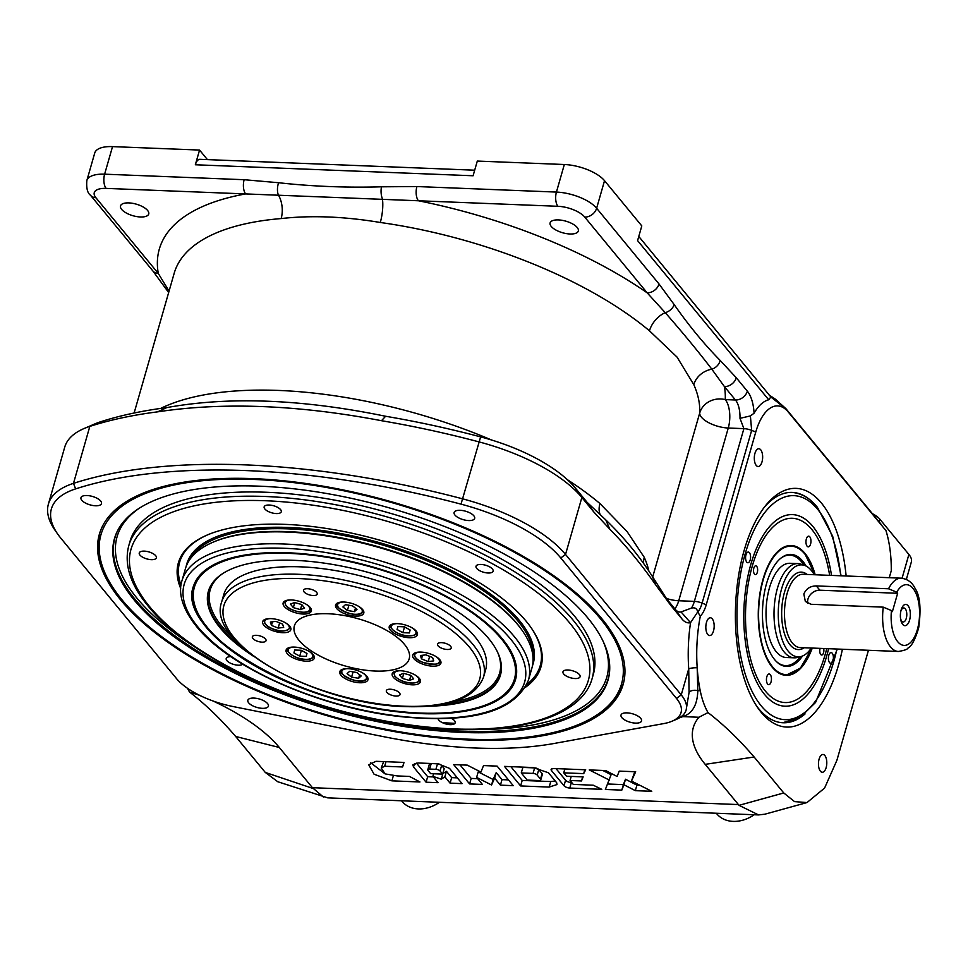 <?xml version="1.0" encoding="UTF-8"?>
<svg xmlns="http://www.w3.org/2000/svg" width="968" height="968" viewBox="0 0 968 968"><rect width="100%" height="100%" fill="white"/><g stroke="black" fill="none" stroke-linecap="round" stroke-linejoin="round"><path stroke-width="1.45" d="M147.596 210.455A14.665 6.014 16 0 1 148.733 213.988A14.665 6.014 16 0 1 136.778 216.59A14.665 6.014 16 0 1 121.665 209.427A14.665 6.014 16 0 1 120.528 205.894A14.665 6.014 16 0 1 132.483 203.292A14.665 6.014 16 0 1 147.596 210.455M577.182 227.468A14.665 6.014 16 0 1 578.319 231.001A14.665 6.014 16 0 1 566.365 233.603A14.665 6.014 16 0 1 551.252 226.439A14.665 6.014 16 0 1 550.114 222.906A14.665 6.014 16 0 1 562.069 220.305A14.665 6.014 16 0 1 577.182 227.468M842.402 649.25A119.451 55.793 -87.7 0 1 761.308 712.472A119.451 55.793 -87.7 0 1 757.884 707.923A119.451 55.793 -87.7 0 1 765.906 505.211A119.451 55.793 -87.7 0 1 821.372 502.997A119.451 55.793 -87.7 0 1 846.141 575.984M756.625 706.035A115.265 53.833 92.3 0 0 758.658 708.649A115.265 53.833 92.3 0 0 783.076 722.769A115.265 53.833 92.3 0 0 805.086 713.912M707.765 634.476A8.906 4.162 92.3 0 0 709.653 635.565A8.906 4.162 92.3 0 0 713.948 628.958A8.906 4.162 92.3 0 0 712.242 618.854A8.906 4.162 92.3 0 0 710.355 617.765A8.906 4.162 92.3 0 0 706.047 624.384A8.906 4.162 92.3 0 0 707.765 634.476M756.238 465.426A8.906 4.162 92.3 0 0 758.125 466.515A8.906 4.162 92.3 0 0 762.433 459.897A8.906 4.162 92.3 0 0 760.715 449.805A8.906 4.162 92.3 0 0 758.827 448.716A8.906 4.162 92.3 0 0 754.52 455.335A8.906 4.162 92.3 0 0 756.238 465.426M820.392 771.181A8.906 4.162 92.3 0 0 822.28 772.27A8.906 4.162 92.3 0 0 826.575 765.652A8.906 4.162 92.3 0 0 824.869 755.56A8.906 4.162 92.3 0 0 822.981 754.471A8.906 4.162 92.3 0 0 818.674 761.078A8.906 4.162 92.3 0 0 820.392 771.181M439.387 802.29A31.436 24.623 140.5 0 1 418.345 808.921A31.436 24.623 140.5 0 1 401.998 801.347L401.538 800.79M754.169 814.754A31.436 24.623 140.5 0 1 733.139 821.384A31.436 24.623 140.5 0 1 716.78 813.81L716.32 813.253M460.163 510.305A10.684 4.38 -164 0 0 454.113 512.483A10.684 4.38 -164 0 0 458.263 517.638A10.684 4.38 -164 0 0 468.621 520.554A10.684 4.38 -164 0 0 474.671 518.376A10.684 4.38 -164 0 0 470.521 513.221A10.684 4.38 -164 0 0 460.163 510.305M640.731 718.365A10.684 4.38 -164 0 0 629.72 713.15A10.684 4.38 -164 0 0 621.008 715.037A10.684 4.38 -164 0 0 621.843 717.615A10.684 4.38 -164 0 0 632.842 722.83A10.684 4.38 -164 0 0 641.554 720.93A10.684 4.38 -164 0 0 640.731 718.365M262.352 708.334A10.684 4.38 -164 0 0 268.402 706.156A10.684 4.38 -164 0 0 264.252 701.001A10.684 4.38 -164 0 0 253.894 698.085A10.684 4.38 -164 0 0 247.844 700.263A10.684 4.38 -164 0 0 251.995 705.418A10.684 4.38 -164 0 0 262.352 708.334M81.784 500.274A10.684 4.38 -164 0 0 92.795 505.49A10.684 4.38 -164 0 0 101.507 503.59A10.684 4.38 -164 0 0 100.672 501.025A10.684 4.38 -164 0 0 89.673 495.81A10.684 4.38 -164 0 0 80.961 497.709A10.684 4.38 -164 0 0 81.784 500.274M120.54 599.785A272.444 111.683 -164 0 0 401.127 732.764A272.444 111.683 -164 0 0 623.15 684.412A272.444 111.683 -164 0 0 601.975 618.854A272.444 111.683 -164 0 0 321.388 485.875A272.444 111.683 -164 0 0 99.365 534.227A272.444 111.683 -164 0 0 120.54 599.785M600.269 514.782A20.957 14.048 130 0 1 599.942 503.541L627.022 531.492L644.277 557.35A272.444 111.683 16 0 1 648.826 570.89M95.892 197.714A10.479 8.204 -39.5 0 1 90.435 195.185C87.459 193.031 86.249 188.167 86.83 180.593L94.731 153.029A31.436 12.886 16 0 1 112.53 146.616L104.617 174.179L244.154 179.709L278.627 182.734C312.24 186.461 346.52 187.816 381.489 186.812L416.906 186.546L556.431 192.075A31.436 12.886 16 0 1 596.627 208.253L659.026 283.987L674.188 304.605C688.841 325.575 704.184 344.197 720.192 360.447L736.285 377.762A10.479 8.204 140.5 0 1 724.403 386.583A293.401 120.274 16 0 1 725.25 399.602A20.957 19.033 3 0 0 699.707 413.009A272.444 111.683 -164 0 0 693.802 384.623L677.043 357.083L649.467 330.814A20.957 14.048 130 0 1 665.246 312.652L647.132 292.808L584.732 217.074A20.957 8.591 -164 0 0 557.931 206.293L106.129 188.397A20.957 8.591 -164 0 0 95.892 197.714L158.292 273.448L169.073 291.138M649.467 330.814A272.444 111.683 -164 0 0 380.291 222.483C344.39 216.481 311.345 215.174 281.156 218.562A20.957 12.959 85.3 0 0 278.252 194.701A10.479 5.203 96.6 0 1 278.627 182.734M880.783 523.857L786.258 409.125A10.479 8.204 -39.5 0 0 785.931 408.702L885.974 530.621L788.291 412.053A50.3 23.486 92.3 0 0 755.766 432.031L706.241 604.758A27.249 12.729 -87.7 0 1 700.312 616.144L697.71 611.945C696.996 608.533 694.903 607.251 691.43 608.098A20.957 9.789 92.3 0 0 694.359 601.37L743.896 428.642L739.988 418.333A20.957 9.789 92.3 0 0 735.45 400.002L724.403 386.583L711.831 369.183C698.424 351.686 682.888 332.847 665.246 312.652A10.479 7.865 145.4 0 0 674.188 304.605M736.285 377.762L747.344 391.181A31.436 14.677 -87.7 0 1 754.072 413.227L750.394 415.925L739.988 418.333M750.394 415.925L751.652 430.373A10.479 4.295 -164 0 0 743.896 428.642L728.263 428.025A20.957 8.591 16 0 1 699.707 413.009L652.698 576.952M593.699 511.842L581.865 497.479A125.743 51.546 -164 0 0 478.664 441.795A471.537 193.297 -164 0 0 381.489 420.705C298.241 404.878 223.62 401.914 157.627 411.848A471.537 193.297 -164 0 0 89.818 426.404A125.743 51.546 -164 0 0 84.01 428.558L95.118 423.803A115.265 47.25 16 0 1 100.43 421.83A461.058 189.002 16 0 1 166.738 407.601C229.295 396.251 302.258 399.143 385.627 416.264A461.058 189.002 16 0 1 480.636 436.883A115.265 47.25 16 0 1 575.246 487.933L587.068 502.283L605.811 519.925C624.154 537.627 639.679 556.479 652.396 576.468L670.957 605.617L655.796 584.999C641.143 564.029 625.812 545.42 609.792 529.157L593.699 511.842L587.068 502.283M380.291 222.483A20.957 6.195 98 0 0 382.421 198.827A10.479 4.562 88.1 0 1 381.489 186.812M643.635 563.412A20.957 18.077 156.1 0 1 644.277 557.35M664.629 596.421L675.386 609.477A20.957 9.789 92.3 0 0 679.826 612.042A20.957 9.789 92.3 0 0 681.073 611.933L691.43 608.098M697.71 611.945L690.535 622.702A31.436 14.677 -87.7 0 1 682.016 619.036L670.957 605.617M57.669 534.021A121.557 49.828 -164 0 0 60.827 538.172L176.539 678.616A58.685 24.055 -164 0 0 232.937 706.519L383.679 736.684A289.214 118.556 -164 0 0 554.289 743.448L663.806 723.58A58.685 24.055 -164 0 0 672.058 721.208A58.685 24.055 -164 0 0 676.487 698.424L560.774 557.979A121.557 49.828 -164 0 0 461.01 504.146A467.35 191.579 -164 0 0 75.625 488.888A121.557 49.828 -164 0 0 57.669 534.021L54.91 530.053A125.743 51.546 16 0 1 48.4 504.098A125.743 51.546 16 0 1 73.483 483.359A471.537 193.297 16 0 1 462.329 498.762A125.743 51.546 16 0 1 565.53 554.446L681.242 694.891A62.872 25.773 16 0 1 686.13 710.028L689.071 692.423L688.72 668.852A102.305 47.783 -87.7 0 1 690.535 622.702L681.073 611.933M381.489 420.705L385.627 416.264M157.627 411.848L166.738 407.601M84.01 428.558A125.743 51.546 -164 0 0 64.735 447.131L48.4 504.098M686.13 710.028A62.872 25.773 16 0 1 676.499 719.309A62.872 25.773 16 0 1 676.16 719.454M199.481 695.266L189.547 692.047A62.872 29.367 -87.7 0 1 187.611 688.381M676.487 698.424L681.242 694.891L688.72 668.852A6.292 1.258 176.1 0 1 697.19 667.763A96.026 44.843 92.3 0 0 700.239 690.765A62.872 29.367 92.3 0 0 708.019 712.581C723.967 724.899 739.334 739.709 754.12 757L705.2 764.357L739.032 805.328L758.549 814.923L327.728 797.862L277.768 781.733L265.28 772.428L235.66 736.466C220.873 719.176 205.494 704.365 189.547 692.047M235.66 736.466L279.316 747.49A152.992 62.714 -164 0 0 212.984 700.977M323.469 797.075L312.434 787.698L738.318 804.565M279.316 747.49L312.434 787.698M758.549 814.923L764.938 814.185L806.997 802.569L824.579 788.085L836.896 760.316L868.453 650.278M754.12 757L783.753 792.961L794.522 801.613L806.997 802.569M885.974 530.621A73.35 34.255 -87.7 0 1 891.262 570.757L889.265 577.702M872.434 513.693A20.957 8.591 16 0 1 879.912 519.271L908.891 554.446A31.436 12.886 16 0 1 911.336 562.009L906.35 579.421M705.2 764.357A152.992 62.714 16 0 1 698.932 717.252L682.791 716.61A69.164 28.35 16 0 1 679.5 717.796M708.019 712.581L698.932 717.252M700.312 616.144A96.026 44.843 92.3 0 0 697.19 667.763L697.807 690.668C697.359 704.97 692.362 713.622 682.791 716.61A6.292 5.094 -112.5 0 0 681.799 716.211M556.007 768.616L565.578 780.22A4.525 1.851 -164 0 0 571.362 782.555L571.749 782.567M601.781 789.331L593.227 785.205L573.274 784.407L570.055 780.51L581.49 780.958L583.147 776.88L566.534 776.227L563.739 772.839L583.692 773.626L585.688 769.79L553.684 768.519A4.525 1.851 -164 0 0 551.119 769.439A4.525 1.851 -164 0 0 551.47 770.528L563.993 785.738A4.525 1.851 -164 0 0 569.789 788.061L601.781 789.331M584.805 769.754L583.692 773.626M564.852 768.955L563.739 772.839M582.651 776.868L581.49 780.958M571.229 776.409L570.055 780.51M370.599 762.663L383.957 773.033M393.359 775.695L391.883 780.849L419.943 781.962L409.452 776.421L397.219 775.937L385.095 773.892L381.235 767.999L383.679 761.622M403.922 762.421L402.615 766.971L404.019 762.421L375.959 761.308L368.723 764.793L374.059 774.206L391.883 780.849M385.99 761.707L384.683 766.257L402.615 766.971M381.235 767.999L384.683 766.257M440.053 770.976A3.231 1.331 -164 0 0 435.915 769.318L429.635 769.064A3.231 1.331 -164 0 0 427.808 769.729A3.231 1.331 -164 0 0 428.05 770.504L430.651 773.65L442.654 774.122L440.053 770.976L441.638 765.47A3.231 1.331 -164 0 0 437.5 763.8L431.22 763.558A3.231 1.331 -164 0 0 429.381 764.212L427.808 769.729M441.638 765.47L444.227 768.616L442.654 774.122M416.506 763.147L427.662 776.687L433.337 776.917M442.787 773.65L446.454 771.302L451.669 777.643L457.344 777.861M413.517 766.946L426.089 782.205L438.081 782.676L432.865 776.348L441.275 779.18L444.869 776.82L450.084 783.148L462.087 783.632L449.515 768.374L437.984 763.764L417.982 762.978L412.84 764.889L413.517 766.946L414.486 763.583M427.662 776.687L426.089 782.205M451.669 777.643L450.084 783.148M446.454 771.302L444.869 776.82M442.86 773.674L441.275 779.18M433.603 773.771L432.865 776.348M459.994 764.841L471.186 778.417L477.66 778.671M502.005 779.639L500.42 785.145L513.221 785.653L497.116 766.111L483.516 765.579L480.927 772.101L467.266 765.131L453.665 764.587L469.601 783.923L482.403 784.431L476.619 777.413L478.204 771.895L493.123 779.482L496.209 772.609L502.005 779.639L508.466 779.893M471.186 778.417L469.601 783.923M496.209 772.609L494.636 778.127L500.42 785.145M493.123 779.482L491.55 785L494.636 778.127M476.619 777.413L491.55 785M537.192 775.065A3.231 1.331 -164 0 0 533.053 773.408L521.268 772.936L527.149 780.075L538.934 780.547A3.231 1.331 -164 0 0 540.773 779.881A3.231 1.331 -164 0 0 540.519 779.107L537.192 775.065L538.777 769.56A3.231 1.331 -164 0 0 534.639 767.89L522.853 767.43L521.268 772.936M540.773 779.881L542.346 774.376A3.231 1.331 -164 0 0 542.092 773.589L538.777 769.56M510.838 766.656L522.2 780.438L550.768 781.563L555.196 780.946M548.457 772.766L533.09 767.539L504.509 766.402L520.615 785.943L549.183 787.081L556.963 784.564L556.685 782.761L548.457 772.766M550.768 781.563L549.183 787.081M522.2 780.438L520.615 785.943M602.798 770.467L611.123 774.666L605.363 789.477L621.807 790.118L623.912 784.745L635.335 790.662L651.766 791.304L631.487 781.055L635.661 771.762L619.23 771.109L617.112 776.481L605.702 770.576L589.258 769.923L609.538 780.184M607.819 783.995L623.38 784.612L625.497 779.24L636.908 785.145L639.812 785.266M631.487 781.055L634.79 771.726M636.908 785.145L635.335 790.662M625.497 779.24L623.912 784.745M623.38 784.612L621.807 790.118M813.435 502.985A115.265 53.833 92.3 0 0 792.199 492.409A115.265 53.833 92.3 0 0 764.502 507.002M788.291 412.053L786.258 409.125L770.843 396.989L768.713 399.784L637.585 240.621L641.796 225.919L604.528 180.689L596.627 208.253A10.479 8.204 140.5 0 1 584.732 217.074M754.072 413.227A56.58 26.426 -87.7 0 1 768.713 399.784M693.802 384.623A20.957 18.077 156.1 0 1 711.831 369.183A10.479 8.506 135 0 0 720.192 360.447M557.931 206.293A10.479 4.888 92.3 0 1 556.431 192.075L564.332 164.512L477.309 161.063L473.086 175.765L195.342 164.766A10.479 4.888 -87.7 0 1 199.892 159.321L474.683 170.199M564.332 164.512A31.436 12.886 16 0 1 604.528 180.689M195.342 164.766L199.553 150.064L112.53 146.616M168.662 292.554L152.847 270.919A10.479 8.204 -39.5 0 0 158.292 273.448A293.401 120.274 16 0 1 245.654 193.915A10.479 4.888 92.3 0 1 244.154 179.709M416.906 186.546A10.479 4.888 92.3 0 0 418.406 200.763A293.401 120.274 16 0 1 647.132 292.808A10.479 8.204 140.5 0 0 659.026 283.987M638.771 236.458L770.843 396.989M207.43 159.611L199.553 150.064M828.596 648.705A95.88 44.782 -87.7 0 1 764.599 694.48A95.88 44.782 -87.7 0 1 761.84 690.837A95.88 44.782 -87.7 0 1 768.29 528.129A95.88 44.782 -87.7 0 1 812.805 526.35A95.88 44.782 -87.7 0 1 831.5 575.403M749.426 552.716A5.348 2.493 92.3 0 0 748.3 552.062A5.348 2.493 92.3 0 0 745.711 556.031A5.348 2.493 92.3 0 0 746.739 562.093A5.348 2.493 92.3 0 0 747.877 562.747A5.348 2.493 92.3 0 0 750.454 558.778A5.348 2.493 92.3 0 0 749.426 552.716M832.238 653.231A5.348 2.493 92.3 0 0 831.113 652.577A5.348 2.493 92.3 0 0 828.523 656.546A5.348 2.493 92.3 0 0 829.552 662.608A5.348 2.493 92.3 0 0 830.689 663.261A5.348 2.493 92.3 0 0 833.266 659.293A5.348 2.493 92.3 0 0 832.238 653.231M829.636 575.331A92.214 43.064 92.3 0 0 814.536 533.078A92.214 43.064 92.3 0 0 811.886 529.569A92.214 43.064 92.3 0 0 752.257 566.195A92.214 43.064 92.3 0 0 765.519 691.273A92.214 43.064 92.3 0 0 808.328 689.555A92.214 43.064 92.3 0 0 826.732 648.633M809.805 536.829A5.348 2.493 92.3 0 0 808.667 536.175A5.348 2.493 92.3 0 0 806.09 540.144A5.348 2.493 92.3 0 0 807.118 546.194A5.348 2.493 92.3 0 0 808.244 546.847A5.348 2.493 92.3 0 0 810.833 542.879A5.348 2.493 92.3 0 0 809.805 536.829M770.286 674.635A5.348 2.493 92.3 0 0 769.149 673.982A5.348 2.493 92.3 0 0 766.571 677.951A5.348 2.493 92.3 0 0 767.6 684.013A5.348 2.493 92.3 0 0 768.725 684.666A5.348 2.493 92.3 0 0 771.315 680.698A5.348 2.493 92.3 0 0 770.286 674.635M756.686 566.353A4.404 2.057 92.3 0 0 755.754 565.82A4.404 2.057 92.3 0 0 753.624 569.087A4.404 2.057 92.3 0 0 754.471 574.072A4.404 2.057 92.3 0 0 755.403 574.605A4.404 2.057 92.3 0 0 757.533 571.338A4.404 2.057 92.3 0 0 756.686 566.353M820.126 648.366A4.404 2.057 92.3 0 0 820.719 654.477A4.404 2.057 92.3 0 0 821.65 655.021A4.404 2.057 92.3 0 0 823.695 648.512M815.177 574.762A64.965 30.347 92.3 0 0 805.037 553.454A64.965 30.347 92.3 0 0 791.267 545.504A64.965 30.347 92.3 0 0 759.868 593.759A64.965 30.347 92.3 0 0 772.367 667.375A64.965 30.347 92.3 0 0 786.125 675.337A64.965 30.347 92.3 0 0 812.273 648.052M901.147 609.937A10.648 4.973 92.3 0 0 900.978 610.566A10.648 4.973 92.3 0 0 900.639 619.157A10.648 4.973 92.3 0 0 904.765 625.667A10.648 4.973 92.3 0 0 909.569 620.149A10.648 4.973 92.3 0 0 908.032 605.702A10.648 4.973 92.3 0 0 901.147 609.937M900.518 618.322A7.018 3.279 92.3 0 0 902.236 621.601A7.018 3.279 92.3 0 0 906.278 618.334A7.018 3.279 92.3 0 0 906.193 610.554A7.018 3.279 92.3 0 0 902.769 608.243A7.018 3.279 92.3 0 0 900.797 611.377M883.276 607.154L811.063 604.286L805.34 601.443L803.839 594.001C806.175 588.677 810.337 585.991 816.326 585.918L888.551 588.774A36.675 17.134 -87.7 0 1 901.256 578.174L803.113 574.29A36.675 17.134 92.3 0 0 787.165 593.348A36.675 17.134 92.3 0 0 800.209 647.58L898.352 651.464A36.675 17.134 -87.7 0 1 883.276 607.154L891.455 610.542A30.383 14.193 92.3 0 0 906.411 645.111A30.383 14.193 92.3 0 0 918.656 602.399A30.383 14.193 92.3 0 0 896.719 592.174L888.551 588.774M814.245 574.726A46.028 21.502 92.3 0 0 804.65 565.445A46.028 21.502 92.3 0 0 781.624 588.786A46.028 21.502 92.3 0 0 781.224 636.714A46.028 21.502 92.3 0 0 801.044 656.51A46.028 21.502 92.3 0 0 811.341 648.015M804.65 565.445L801.068 564.187A47.154 22.022 92.3 0 0 797.971 563.594A47.154 22.022 92.3 0 0 777.473 588.096A47.154 22.022 92.3 0 0 794.244 657.829A47.154 22.022 92.3 0 0 797.378 657.478L801.044 656.51M891.455 610.542L892.375 611.667L897.639 593.287L819.872 590.202A10.479 8.204 -39.5 0 0 807.844 603.451M897.639 593.287L896.719 592.174M806.078 566.05A56.059 26.184 92.3 0 0 802.799 561.271A56.059 26.184 92.3 0 0 788.472 554.543A56.059 26.184 92.3 0 0 763.462 598.587A56.059 26.184 92.3 0 0 774.606 659.571A56.059 26.184 92.3 0 0 784.056 666.093A56.059 26.184 92.3 0 0 802.508 656.014M793.941 564.223A47.154 22.022 92.3 0 0 767.914 594.195A47.154 22.022 92.3 0 0 776.251 651.742A47.154 22.022 92.3 0 0 790.275 656.885M206.269 627.337A167.658 68.728 16 0 1 193.249 586.995A167.658 68.728 16 0 1 329.87 557.241A167.658 68.728 16 0 1 502.537 639.074A167.658 68.728 16 0 1 515.569 679.415A167.658 68.728 16 0 1 378.948 709.169A167.658 68.728 16 0 1 206.269 627.337M531.88 668.186A180.229 73.883 -164 0 0 522.551 630.967A180.229 73.883 -164 0 0 517.868 624.808A180.229 73.883 -164 0 0 372.789 545.758A180.229 73.883 -164 0 0 213.008 542.213A180.229 73.883 -164 0 0 185.372 568.833L181.948 580.776A180.229 73.883 16 0 1 328.83 548.783A180.229 73.883 16 0 1 514.444 636.762A180.229 73.883 16 0 1 528.455 680.129L531.88 668.186M522.551 630.967L521.861 629.974A179.189 73.447 -164 0 0 517.202 623.864A179.189 73.447 -164 0 0 372.97 545.262A179.189 73.447 -164 0 0 214.122 541.729L213.008 542.213M525.442 687.304A188.615 77.319 -164 0 0 531.226 627.869A188.615 77.319 -164 0 0 526.326 621.432A188.615 77.319 -164 0 0 374.495 538.704A188.615 77.319 -164 0 0 207.285 534.989A188.615 77.319 -164 0 0 180.689 588.447M207.842 534.747A187.574 76.883 -164 0 0 181.004 585.204M230.88 656.655A8.906 3.654 -164 0 0 226.209 658.482A8.906 3.654 -164 0 0 226.911 660.624A8.906 3.654 -164 0 0 234.873 664.726A8.906 3.654 -164 0 0 242.726 664.266M155.691 555.705A8.906 3.654 -164 0 0 146.519 551.361A8.906 3.654 -164 0 0 139.259 552.934A8.906 3.654 -164 0 0 139.949 555.087A8.906 3.654 -164 0 0 149.12 559.431A8.906 3.654 -164 0 0 156.38 557.846A8.906 3.654 -164 0 0 155.691 555.705M280.587 509.604A8.906 3.654 -164 0 0 271.415 505.26A8.906 3.654 -164 0 0 264.155 506.833A8.906 3.654 -164 0 0 264.857 508.986A8.906 3.654 -164 0 0 274.029 513.33A8.906 3.654 -164 0 0 281.289 511.745A8.906 3.654 -164 0 0 280.587 509.604M492.446 569.039A8.906 3.654 -164 0 0 483.274 564.695A8.906 3.654 -164 0 0 476.014 566.28A8.906 3.654 -164 0 0 476.704 568.422A8.906 3.654 -164 0 0 485.875 572.766A8.906 3.654 -164 0 0 493.135 571.181A8.906 3.654 -164 0 0 492.446 569.039M579.396 674.587A8.906 3.654 -164 0 0 570.225 670.231A8.906 3.654 -164 0 0 562.965 671.816A8.906 3.654 -164 0 0 563.666 673.958A8.906 3.654 -164 0 0 572.838 678.302A8.906 3.654 -164 0 0 580.098 676.729A8.906 3.654 -164 0 0 579.396 674.587M438.056 718.752A8.906 3.654 -164 0 0 438.758 720.059A8.906 3.654 -164 0 0 447.93 724.403A8.906 3.654 -164 0 0 455.19 722.83A8.906 3.654 -164 0 0 454.5 720.676A8.906 3.654 -164 0 0 451.33 718.316M526.907 684.4A187.574 76.883 -164 0 0 530.875 627.373M259.811 486.19A256.726 105.234 -164 0 0 117.552 530.766A256.726 105.234 -164 0 0 206.317 657.865A256.726 105.234 -164 0 0 462.704 732.449A256.726 105.234 -164 0 0 609.562 671.84A256.726 105.234 -164 0 0 259.811 486.19M592.694 676.378A241.008 98.797 -164 0 0 501.872 559.25A241.008 98.797 -164 0 0 266.442 492.264A241.008 98.797 -164 0 0 129.458 543.544M442.279 722.6A241.008 98.797 -164 0 0 454.924 723.35M375.378 671.042A59.726 24.478 -164 0 0 409.186 658.857A59.726 24.478 -164 0 0 386.002 630.059A59.726 24.478 -164 0 0 328.176 613.748A59.726 24.478 -164 0 0 294.357 625.933A59.726 24.478 -164 0 0 317.54 654.731A59.726 24.478 -164 0 0 375.378 671.042M292.179 611.607A14.665 6.014 -164 0 0 311.345 611.038A14.665 6.014 -164 0 0 302.318 602.386A14.665 6.014 -164 0 0 283.14 602.955A14.665 6.014 -164 0 0 292.179 611.607M336.719 608.557A14.665 6.014 -164 0 0 351.832 615.721A14.665 6.014 -164 0 0 363.786 613.119A14.665 6.014 -164 0 0 362.649 609.586A14.665 6.014 -164 0 0 347.536 602.423A14.665 6.014 -164 0 0 335.581 605.024A14.665 6.014 -164 0 0 336.719 608.557M390.08 625.328A14.665 6.014 -164 0 0 389.245 626.623A14.665 6.014 -164 0 0 399.953 635.903A14.665 6.014 -164 0 0 416.603 636.012A14.665 6.014 -164 0 0 417.45 634.718A14.665 6.014 -164 0 0 406.729 625.437A14.665 6.014 -164 0 0 390.08 625.328M420.995 652.093A14.665 6.014 -164 0 0 412.695 655.094A14.665 6.014 -164 0 0 418.394 662.16A14.665 6.014 -164 0 0 432.599 666.165A14.665 6.014 -164 0 0 440.9 663.177A14.665 6.014 -164 0 0 435.201 656.098A14.665 6.014 -164 0 0 420.995 652.093M411.364 673.183A14.665 6.014 -164 0 0 392.197 673.752A14.665 6.014 -164 0 0 401.236 682.404A14.665 6.014 -164 0 0 420.402 681.835A14.665 6.014 -164 0 0 411.364 673.183M366.824 676.233A14.665 6.014 -164 0 0 351.723 669.07A14.665 6.014 -164 0 0 339.768 671.671A14.665 6.014 -164 0 0 340.905 675.204A14.665 6.014 -164 0 0 356.006 682.367A14.665 6.014 -164 0 0 367.961 679.754A14.665 6.014 -164 0 0 366.824 676.233M313.463 659.462A14.665 6.014 -164 0 0 314.31 658.167A14.665 6.014 -164 0 0 303.589 648.887A14.665 6.014 -164 0 0 286.939 648.778A14.665 6.014 -164 0 0 286.104 650.072A14.665 6.014 -164 0 0 296.813 659.353A14.665 6.014 -164 0 0 313.463 659.462M282.547 632.697A14.665 6.014 -164 0 0 290.848 629.696A14.665 6.014 -164 0 0 285.161 622.63A14.665 6.014 -164 0 0 270.955 618.625A14.665 6.014 -164 0 0 262.655 621.613A14.665 6.014 -164 0 0 268.342 628.68A14.665 6.014 -164 0 0 282.547 632.697M313.184 595.55A7.127 2.916 -164 0 0 317.214 594.098A7.127 2.916 -164 0 0 314.455 590.661A7.127 2.916 -164 0 0 307.546 588.726A7.127 2.916 -164 0 0 303.516 590.178A7.127 2.916 -164 0 0 306.287 593.614A7.127 2.916 -164 0 0 313.184 595.55M447.168 649.48A7.127 2.916 -164 0 0 451.209 648.028A7.127 2.916 -164 0 0 448.438 644.591A7.127 2.916 -164 0 0 441.541 642.643A7.127 2.916 -164 0 0 437.512 644.095A7.127 2.916 -164 0 0 440.271 647.531A7.127 2.916 -164 0 0 447.168 649.48M395.997 696.065A7.127 2.916 -164 0 0 400.026 694.613A7.127 2.916 -164 0 0 397.267 691.176A7.127 2.916 -164 0 0 390.37 689.228A7.127 2.916 -164 0 0 386.329 690.692A7.127 2.916 -164 0 0 389.1 694.116A7.127 2.916 -164 0 0 395.997 696.065M262.001 642.147A7.127 2.916 -164 0 0 266.043 640.695A7.127 2.916 -164 0 0 263.272 637.259A7.127 2.916 -164 0 0 256.375 635.31A7.127 2.916 -164 0 0 252.346 636.762A7.127 2.916 -164 0 0 255.104 640.199A7.127 2.916 -164 0 0 262.001 642.147M310.909 608.509A13.625 5.578 16 0 1 310.813 609.102C311.648 614.462 291.622 612.756 285.778 605.423L284.628 601.588A13.625 5.578 16 0 1 284.858 601.043M293.328 607.626L290.412 604.08L294.599 602.544L301.701 604.528L304.605 608.073L300.419 609.61L293.328 607.626L294.768 602.592M301.834 604.697L300.419 609.61M290.412 627.167A13.625 5.578 16 0 1 290.315 627.76C286.02 631.874 280.079 632.213 272.492 628.801C266.841 626.611 264.058 623.767 264.131 620.246A13.625 5.578 16 0 1 264.361 619.702M272.504 621.795L271.476 625.401L270.35 622.049L275.892 621.383L282.559 624.07L283.684 627.421L278.143 628.087L279.631 622.896M271.476 625.401L278.143 628.087M313.862 655.639A13.625 5.578 16 0 1 313.777 656.219C312.349 658.736 309.651 659.813 305.694 659.438C294.732 659.813 284.556 649.734 287.581 648.705A13.625 5.578 16 0 1 287.823 648.161M301.205 650.266L294.683 650.012L293.945 652.94L299.729 656.135L306.251 656.389L306.977 653.46L301.205 650.266M301.387 650.363L299.729 656.135M294.792 650.012L293.945 652.94M367.525 677.225A13.625 5.578 16 0 1 367.429 677.818L366.461 679.33C359.733 686.203 335.799 672.845 341.244 670.304A13.625 5.578 16 0 1 341.474 669.759M349.629 671.308L347.076 673.631L351.578 677.116L358.632 678.278L361.173 675.966L356.672 672.482L349.629 671.308M359.636 674.769L358.632 678.278M353.078 671.889L351.578 677.116M367.429 677.818A13.625 5.578 16 0 1 366.654 679.016M419.955 679.306A13.625 5.578 16 0 1 419.87 679.887C421.37 682.065 406.826 687.34 394.835 676.221L393.686 672.385A13.625 5.578 16 0 1 393.916 671.84M410.892 675.495L409.476 680.407L413.663 678.87L410.747 675.325L403.656 673.341L399.469 674.877L402.373 678.423L403.825 673.389M409.476 680.407L402.373 678.423M440.452 660.648A13.625 5.578 16 0 1 440.367 661.229C439.847 664.713 433.906 665.064 422.544 662.281C416.893 660.091 414.098 657.236 414.171 653.727A13.625 5.578 16 0 1 414.413 653.182M422.556 655.275L421.516 658.881L428.183 661.567L429.671 656.377M421.516 658.881L420.39 655.53L425.932 654.864L432.599 657.55L433.724 660.902L428.183 661.567M417.002 632.189A13.625 5.578 16 0 1 416.918 632.769C417.353 634.33 414.667 635.395 408.835 635.988C397.872 636.363 387.696 626.284 390.721 625.255A13.625 5.578 16 0 1 390.963 624.711M402.869 632.685L409.391 632.939L410.129 630.011L404.346 626.816L397.824 626.562L397.098 629.49L402.869 632.685L404.527 626.913M397.933 626.562L397.098 629.49M363.339 610.59A13.625 5.578 16 0 1 363.254 611.171A13.625 5.578 16 0 1 362.48 612.381M354.445 611.643L356.998 609.32L352.497 605.835L345.443 604.673L342.902 606.984L347.403 610.469L354.445 611.643L355.45 608.122M348.904 605.242L347.403 610.469M363.254 611.171L362.286 612.696C355.559 619.556 331.613 606.198 337.058 603.669A13.625 5.578 16 0 1 337.3 603.125M427.832 706.241A151.94 62.279 -164 0 0 501.363 670.207A151.94 62.279 -164 0 0 294.369 560.339A151.94 62.279 -164 0 0 210.177 586.717A151.94 62.279 -164 0 0 253.434 656.231M484.266 673.365A136.222 55.841 -164 0 0 436.411 606.125A136.222 55.841 -164 0 0 300.879 566.849A136.222 55.841 -164 0 0 223.003 598.454M160.712 408.399A272.444 111.683 16 0 1 491.72 440.053M567.308 479.644A272.444 111.683 16 0 1 599.942 503.541M281.156 218.562A272.444 111.683 -164 0 0 174.179 273.291L134.129 413.009M755.766 432.031L751.652 430.373L702.127 603.1A24.031 11.217 -87.7 0 1 697.843 612.078M706.241 604.758L702.127 603.1A10.479 4.295 -164 0 0 694.359 601.37L678.737 600.753A20.957 8.591 16 0 1 666.262 598.393M747.344 391.181A10.479 8.204 140.5 0 1 735.45 400.002L725.25 399.602A20.957 9.789 -87.7 0 1 728.263 428.025L678.737 600.753A20.957 9.789 -87.7 0 1 674.829 608.799M682.016 619.036L675.386 609.477M655.796 584.999L652.396 576.468M609.792 529.157L605.811 519.925M560.774 557.979L565.53 554.446L581.865 497.479L575.246 487.933M461.01 504.146L480.636 436.883M75.625 488.888L73.483 483.359L89.818 426.404L100.43 421.83M265.28 772.428L313.015 788.46M739.032 805.328L783.753 792.961M902.079 578.235L908.891 554.446M879.912 519.271L879.162 521.861M689.071 692.423A6.292 3.194 -178.1 0 1 697.807 690.668L700.239 690.765M571.362 782.555L569.789 788.061M565.578 780.22L563.993 785.738M551.99 768.701L551.47 770.528M437.5 763.8L435.915 769.318M431.22 763.558L429.635 769.064M534.639 767.89L533.053 773.408M542.092 773.589L540.519 779.107M86.83 180.593A31.436 12.886 16 0 1 104.617 174.179A10.479 4.888 92.3 0 0 106.129 188.397M167.464 290.836A10.479 7.865 -34.6 0 0 168.771 292.191M785.931 408.702L775.513 399.276L769.028 394.944M840.708 575.779A112.119 52.369 92.3 0 0 817.682 509.349A112.119 52.369 92.3 0 0 745.191 553.89A112.119 52.369 92.3 0 0 761.308 705.975A112.119 52.369 92.3 0 0 836.909 649.032M804.226 647.737A38.768 18.114 -87.7 0 1 785.084 635.553A38.768 18.114 -87.7 0 1 784.491 592.259A38.768 18.114 -87.7 0 1 807.13 574.447M819.872 590.202L816.326 585.918M788.242 554.591A55.962 26.136 -87.7 0 1 802.303 561.331A55.962 26.136 -87.7 0 1 805.34 565.711M804.009 565.227A55.273 25.809 92.3 0 0 801.637 561.924A55.273 25.809 92.3 0 0 780.293 558.633M814.802 574.75A64.299 30.032 92.3 0 0 804.868 554.047A64.299 30.032 92.3 0 0 763.292 579.578A64.299 30.032 92.3 0 0 772.537 666.795A64.299 30.032 92.3 0 0 811.898 648.04M776.227 661.374A55.273 25.809 92.3 0 0 800.391 656.679M801.758 656.304A55.962 26.136 -87.7 0 1 783.826 666.032M197.944 627.01A177.096 72.588 -164 0 0 424.383 718.135A177.096 72.588 -164 0 0 510.874 639.4A177.096 72.588 -164 0 0 284.435 548.275A177.096 72.588 -164 0 0 197.944 627.01M533.029 657.913A179.189 73.447 -164 0 0 518.001 621.105A179.189 73.447 -164 0 0 340.918 534.977A179.189 73.447 -164 0 0 189.837 559.504M532.448 665.863A180.229 73.883 -164 0 0 519.187 620.222A180.229 73.883 -164 0 0 330.778 531.795A180.229 73.883 -164 0 0 186.122 566.558M149.508 606.512A237.862 97.502 -164 0 0 453.665 728.916A237.862 97.502 -164 0 0 569.837 623.15A237.862 97.502 -164 0 0 265.68 500.746A237.862 97.502 -164 0 0 149.508 606.512M592.138 678.507C581.248 718.74 511.225 737.132 422.484 726.847C315.604 715.824 191.918 661.519 147.874 605.75C130.244 584.345 123.892 564.308 128.792 545.649A241.008 98.797 16 0 1 325.2 502.876A241.008 98.797 16 0 1 573.407 620.512A241.008 98.797 16 0 1 592.138 678.507L593.348 674.285M468.258 739.177A270.774 110.993 -164 0 0 600.499 618.794A270.774 110.993 -164 0 0 254.257 479.45A270.774 110.993 -164 0 0 122.016 599.845A270.774 110.993 -164 0 0 468.258 739.177M609.61 671.247A256.496 105.149 16 0 1 462.946 731.191A256.496 105.149 16 0 1 207.333 656.994A256.496 105.149 16 0 1 117.83 530.222M139.743 507.934A254.729 104.423 -164 0 0 197.157 648.439M479.692 729.461A254.729 104.423 -164 0 0 602.846 640.731M223.753 594.63L221.624 602.084A136.222 55.841 16 0 1 298.737 574.302A136.222 55.841 16 0 1 430.627 611.51A136.222 55.841 16 0 1 483.516 677.189L485.646 669.723M299.185 578.574A133.076 54.547 -164 0 0 234.196 637.743A133.076 54.547 -164 0 0 404.358 706.216A133.076 54.547 -164 0 0 469.359 647.048A133.076 54.547 -164 0 0 299.185 578.574M290.908 599.942A12.79 5.239 -164 0 0 286.213 605.629A12.79 5.239 -164 0 0 302.56 612.212A12.79 5.239 -164 0 0 308.804 606.525A12.79 5.239 -164 0 0 306.36 604.383M270.411 618.6A12.79 5.239 -164 0 0 264.7 622.376A12.79 5.239 -164 0 0 272.601 628.752A12.79 5.239 -164 0 0 287.363 630.144A12.79 5.239 -164 0 0 285.863 623.041M293.861 647.072A12.79 5.239 -164 0 0 289.565 653.194A12.79 5.239 -164 0 0 305.513 659.329A12.79 5.239 -164 0 0 309.324 651.5M347.524 668.658A12.79 5.239 -164 0 0 342.563 670.146A12.79 5.239 -164 0 0 349.714 678.81A12.79 5.239 -164 0 0 365.686 679.451A12.79 5.239 -164 0 0 362.976 673.099M399.953 670.739A12.79 5.239 -164 0 0 395.271 676.426A12.79 5.239 -164 0 0 411.618 683.009A12.79 5.239 -164 0 0 417.861 677.322A12.79 5.239 -164 0 0 415.417 675.168M420.451 652.081A12.79 5.239 -164 0 0 414.752 655.856A12.79 5.239 -164 0 0 422.641 662.233A12.79 5.239 -164 0 0 437.403 663.625A12.79 5.239 -164 0 0 435.915 656.51M397.001 623.622A12.79 5.239 -164 0 0 392.706 629.745A12.79 5.239 -164 0 0 408.665 635.879A12.79 5.239 -164 0 0 412.465 628.05M343.337 602.023A12.79 5.239 -164 0 0 338.389 603.5A12.79 5.239 -164 0 0 345.528 612.175A12.79 5.239 -164 0 0 361.512 612.804A12.79 5.239 -164 0 0 358.801 606.452M243.912 648.572A151.77 62.218 16 0 1 210.371 586.33M222.773 573.54A150.56 61.722 -164 0 0 234.062 638.759M420.197 713.053A166.484 68.244 -164 0 0 501.509 639.037A166.484 68.244 -164 0 0 288.621 553.357A166.484 68.244 -164 0 0 207.309 627.385A166.484 68.244 -164 0 0 420.197 713.053M453.532 701.691A150.56 61.722 -164 0 0 497.661 652.359M501.4 669.783A151.77 62.218 16 0 1 439.98 704.789M672.058 721.208L676.499 719.309M90.435 195.185L152.847 270.919M782.628 722.745L800.004 717.615L815.564 702.453L837.32 649.044M841.107 575.791L832.674 536.236L817.331 507.244C809.647 497.891 800.96 492.93 791.279 492.373M814.536 533.078L813.265 531.25M808.328 689.555L806.925 691.285M797.971 563.594L789.973 563.279M898.352 651.464C904.318 650.484 907.524 649.346 907.972 648.052C911.626 646.261 915.196 639.558 918.668 627.93C921.246 608.957 920.084 595.828 915.159 588.532C912.292 582.494 907.645 579.045 901.256 578.174M794.244 657.829L786.246 657.514M785.835 675.325L800.403 668.174L812.007 648.04M814.911 574.75L804.795 553.599C800.536 548.445 795.829 545.746 790.675 545.48M181.948 580.776C178.971 589.693 179.431 605.085 196.31 626.248C229.307 668.005 321.521 708.455 401.284 716.695C472.565 723.653 514.964 711.468 528.455 680.129M128.792 545.649L130.002 541.414M99.789 532.751C91.524 574.145 124.715 617.1 199.36 661.628C274.017 705.273 381.803 736.394 468.609 739.383C556.757 741.621 608.412 722.806 623.573 682.948M221.624 602.084C206.087 644.567 318.024 704.692 405.023 706.604C448.958 708.031 475.119 698.23 483.516 677.189M193.539 585.967C174.01 635.032 312.628 711.383 420.439 713.198C474.683 714.59 506.494 702.986 515.871 678.386"/></g></svg>
